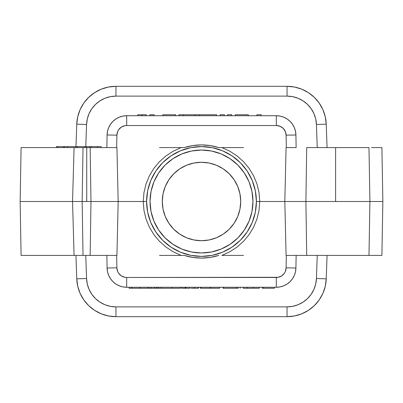 <?xml version="1.0" encoding="UTF-8"?>
<svg xmlns="http://www.w3.org/2000/svg" width="403" height="403" viewBox="0 0 403 403"><rect width="100%" height="100%" fill="white"/><g stroke="black" fill="none" stroke-linecap="round" stroke-linejoin="round"><path stroke-width="0.6" d="M248.293 114.744L248.293 115.726L248.293 114.744L235.387 114.744L248.293 114.744M162.762 114.744L162.762 115.726L162.762 114.744L175.668 114.744L162.762 114.744M159.477 147.584L181.108 147.584L173.119 151.246L165.85 155.996L159.346 161.804L153.82 168.474L149.317 175.97L146.002 184.065L143.947 192.684L143.251 201.5L146.606 201.5A54.894 54.894 0 0 0 201.5 256.394A54.894 54.894 0 0 0 256.394 201.5A54.894 54.894 0 0 0 201.5 146.606A54.894 54.894 0 0 0 146.606 201.5L143.251 201.5L143.947 192.684L146.002 184.065L149.317 175.97L153.82 168.474L159.346 161.804L165.85 155.996L173.119 151.246L181.108 147.584L184.307 147.584A56.591 56.591 0 0 1 218.693 147.584L221.892 147.584L229.861 151.231L237.191 156.032L243.659 161.81L249.215 168.519L253.689 175.98L257.003 184.085L259.053 192.689L259.749 201.5L256.394 201.5L284.825 201.5L286.07 255.416L306.713 255.416L286.07 255.416L284.825 201.5L259.749 201.5L259.053 192.689L257.003 184.085L253.689 175.98L249.215 168.519L243.659 161.81L237.191 156.032L229.861 151.231L221.892 147.584L243.523 147.584M249.049 221.197L244.289 230.093L249.049 221.197L251.976 211.54L252.963 201.5A51.463 51.463 0 0 1 201.5 252.963A51.463 51.463 0 0 1 150.037 201.5A51.463 51.463 0 0 1 201.5 150.037A51.463 51.463 0 0 1 252.963 201.5L251.976 191.46L249.049 181.803L244.289 172.907L249.049 181.803M240.712 201.5A39.212 39.212 0 0 1 201.5 240.712A39.212 39.212 0 0 1 162.288 201.5A39.212 39.212 0 0 1 201.5 162.288A39.212 39.212 0 0 1 240.712 201.5L239.956 193.848L237.725 186.493L234.103 179.718L229.226 173.774L223.282 168.897L216.507 165.275L209.152 163.044L201.5 162.288L193.848 163.044L186.493 165.275L179.718 168.897L173.774 173.774L168.897 179.718L165.275 186.493L163.044 193.848L162.288 201.5L163.044 209.152L165.275 216.507L168.897 223.282L173.774 229.226L179.718 234.103L186.493 237.725L193.848 239.956L201.5 240.712L209.152 239.956L216.507 237.725L223.282 234.103L229.226 229.226L234.103 223.282L237.725 216.507L239.956 209.152L240.712 201.5M368.876 255.416L306.713 255.416L305.897 201.5L335.613 201.5L335.613 147.584L306.713 147.584L305.897 201.5L284.825 201.5L286.07 147.584L284.825 201.5L305.897 201.5L306.713 147.584L368.977 147.584L335.613 147.584L335.613 201.5L382.85 201.5L381.908 147.584M21.173 147.584L90.161 147.584L90.977 201.5L90.161 147.584L86.736 147.584L86.736 201.5L118.175 201.5L116.93 147.584L90.161 147.584L116.93 147.584L118.175 201.5L90.977 201.5L90.161 255.416L21.173 255.416M295.676 255.416L286.332 255.416L286.115 267.839L285.319 271.536L284.402 273.204L281.707 275.854L278.206 277.289L126.688 277.471L126.688 287.274L276.312 287.274A19.606 19.606 0 0 0 295.918 268.01L295.48 271.788L294.326 275.405L292.492 278.74L290.054 281.652L287.097 284.039L283.737 285.813L280.095 286.906L276.312 287.274L276.312 277.471L126.688 277.471L124.794 277.289L121.293 275.854L118.598 273.204L117.681 271.536L116.885 267.839L116.669 255.416L107.324 255.416M181.108 147.584L184.307 147.584L192.8 145.584L201.5 144.909L210.2 145.584L218.693 147.584L221.892 147.584M107.324 147.584L116.669 147.584L116.885 135.161L107.082 134.99L106.866 147.584L107.082 134.99L107.52 131.212L108.674 127.595L110.508 124.26L112.946 121.348L115.903 118.961L119.263 117.187L122.905 116.094L126.688 115.726L276.312 115.726L280.095 116.094L283.737 117.187L287.097 118.961L290.054 121.348L292.492 124.26L294.326 127.595L295.48 131.212L295.918 134.99L296.134 147.584L295.918 134.99A19.606 19.606 0 0 0 276.312 115.726A19.606 19.606 0 0 1 295.918 134.99L286.115 135.161L286.332 147.584L295.676 147.584M181.108 255.416L184.307 255.416L181.108 255.416L184.307 255.416L181.108 255.416L173.139 251.769L165.809 246.968L159.341 241.19L153.785 234.481L149.311 227.02L145.997 218.915L143.947 210.311L143.251 201.5L118.175 201.5L143.251 201.5L143.947 210.311L145.997 218.915L149.311 227.02L153.785 234.481L159.341 241.19L165.809 246.968L173.139 251.769L181.108 255.416L159.477 255.416M116.93 255.416L90.161 255.416L116.93 255.416L118.175 201.5L116.93 255.416M371.495 147.584L381.827 147.584M259.053 210.316L259.749 201.5L259.053 210.316L256.998 218.935L259.053 210.316M253.683 227.03L256.998 218.935L253.683 227.03L249.18 234.526L253.683 227.03M243.654 241.196L249.18 234.526L243.654 241.196L237.15 247.004L243.654 241.196M229.881 251.754L237.15 247.004L229.881 251.754L221.892 255.416L229.881 251.754M74.076 147.584L21.092 147.584L20.15 201.5L72.54 201.5L74.076 147.584L72.54 201.5L82.157 201.5L83.033 147.584L74.076 147.584M82.157 201.5L86.736 201.5L86.736 147.584L83.033 147.584L82.157 201.5L20.15 201.5L21.092 255.416L74.076 255.416L72.54 201.5L74.076 255.416L83.033 255.416L82.157 201.5L83.033 255.416L90.161 255.416L90.977 201.5L82.157 201.5M287.047 306.879L292.659 306.34L298.064 304.739L303.066 302.134L307.474 298.623L311.136 294.341L313.912 289.435L315.7 284.085L316.436 278.498L317.242 255.416L316.436 278.498A29.409 29.409 0 0 1 287.047 306.879L115.953 306.879L287.047 306.879L287.047 316.682L294.528 315.962L301.736 313.826L308.401 310.355L314.285 305.675L319.166 299.963L322.868 293.419L325.251 286.291L326.234 278.841A39.212 39.212 0 0 1 287.047 316.682L287.047 306.879M286.332 255.416L286.115 267.839L295.918 268.01L296.134 255.416L295.918 268.01A19.606 19.606 0 0 1 276.312 287.274L126.688 287.274L122.905 286.906L119.263 285.813L115.903 284.039L112.946 281.652L110.508 278.74L108.674 275.405L107.52 271.788L107.082 268.01L106.866 255.416L107.082 268.01A19.606 19.606 0 0 0 126.688 287.274A19.606 19.606 0 0 1 107.082 268.01L116.885 267.839L107.082 268.01M85.758 255.416L86.564 278.498L87.3 284.085L89.088 289.435L91.864 294.341L95.526 298.623L99.934 302.134L104.936 304.739L110.341 306.34L115.953 306.879A29.409 29.409 0 0 1 86.564 278.498L85.758 255.416M317.816 255.416L349.688 255.416M368.982 255.416L369.919 201.5L305.897 201.5L306.713 255.416L381.908 255.416L382.85 201.5M76.766 278.841L75.945 255.416L76.766 278.841L77.749 286.291L80.132 293.419L83.834 299.963L88.715 305.675L94.599 310.355L101.264 313.826L108.472 315.962L115.953 316.682A39.212 39.212 0 0 1 76.766 278.841L86.564 278.498L76.766 278.841A39.212 39.212 0 0 0 115.953 316.682L287.047 316.682A39.212 39.212 0 0 0 326.234 278.841L327.055 255.416L326.234 278.841L316.436 278.498L326.234 278.841M326.234 124.159L316.436 124.502L315.7 118.915L313.912 113.565L311.136 108.659L307.474 104.377L303.066 100.866L298.064 98.261L292.659 96.66L287.047 96.121A29.409 29.409 0 0 1 316.436 124.502L317.242 147.584L316.436 124.502L326.234 124.159L327.055 147.584L326.234 124.159L325.251 116.709L322.868 109.581L319.166 103.037L314.285 97.325L308.401 92.645L301.736 89.174L294.528 87.038L287.047 86.318A39.212 39.212 0 0 1 326.234 124.159A39.212 39.212 0 0 0 287.047 86.318L115.953 86.318L108.472 87.038L101.264 89.174L94.599 92.645L88.715 97.325L83.834 103.037L80.132 109.581L77.749 116.709L76.766 124.159A39.212 39.212 0 0 1 115.953 86.318A39.212 39.212 0 0 0 76.766 124.159L75.981 146.606L76.766 124.159L86.564 124.502L85.789 146.606L86.564 124.502L76.766 124.159M287.047 86.318L287.047 96.121L115.953 96.121L110.341 96.66L104.936 98.261L99.934 100.866L95.526 104.377L91.864 108.659L89.088 113.565L87.3 118.915L86.564 124.502A29.409 29.409 0 0 1 115.953 96.121L115.953 86.318L115.953 96.121L287.047 96.121L287.047 86.318L115.953 86.318M184.307 255.416L192.8 257.416L201.5 258.091L210.2 257.416L218.693 255.416A56.591 56.591 0 0 1 184.307 255.416M221.892 255.416L243.523 255.416M381.827 255.416L371.495 255.416M116.669 147.584L116.885 135.161L117.681 131.464L118.598 129.796L121.293 127.147L124.794 125.711L126.688 125.529L276.312 125.529L280.025 126.26L283.183 128.34L285.319 131.464L286.115 135.161L295.918 134.99M230.093 244.289L221.197 249.049L230.093 244.289L237.891 237.891L244.289 230.093M181.803 249.049L172.907 244.289L181.803 249.049L191.46 251.976L201.5 252.963L211.54 251.976L221.197 249.049M158.711 230.093L153.951 221.197L158.711 230.093L165.109 237.891L172.907 244.289M153.951 181.803L158.711 172.907L153.951 181.803L151.024 191.46L150.037 201.5L151.024 211.54L153.951 221.197M172.907 158.711L181.803 153.951L172.907 158.711L165.109 165.109L158.711 172.907M221.197 153.951L230.093 158.711L221.197 153.951L211.54 151.024L201.5 150.037L191.46 151.024L181.803 153.951M256.394 201.5L255.341 212.21L252.218 222.506L247.145 231.997L240.319 240.319L231.997 247.145L222.506 252.218L212.21 255.341L201.5 256.394L190.79 255.341L180.494 252.218L171.003 247.145L162.681 240.319L155.855 231.997L150.782 222.506L147.659 212.21L146.606 201.5L147.659 190.79L150.782 180.494L155.855 171.003L162.681 162.681L171.003 155.855L180.494 150.782L190.79 147.659L201.5 146.606L212.21 147.659L222.506 150.782L231.997 155.855L240.319 162.681L247.145 171.003L252.218 180.494L255.341 190.79L256.394 201.5M244.289 172.907L237.891 165.109L230.093 158.711M107.082 134.99A19.606 19.606 0 0 1 126.688 115.726A19.606 19.606 0 0 0 107.082 134.99L116.885 135.161A9.803 9.803 0 0 1 126.688 125.529L126.688 115.726L126.688 125.529L276.312 125.529L276.312 115.726L126.688 115.726M149.856 114.744L154.158 114.744L154.158 115.726L154.158 114.744L149.856 114.744L149.856 115.726L149.856 114.744M256.897 114.744L261.204 114.744L261.204 115.726L261.204 114.744L256.897 114.744L256.897 115.726L256.897 114.744M178.937 114.744L178.937 115.726L178.937 114.744L183.239 114.744L183.239 115.726L183.239 114.744L195.072 114.744L195.072 115.726L195.072 114.744L199.374 114.744L199.374 115.726L199.374 114.744L216.587 114.744L216.587 115.726L216.587 114.744L178.937 114.744M142.022 114.744L142.022 115.726L142.022 114.744L146.324 114.744L146.324 115.726L146.324 114.744L137.72 114.744L137.72 115.726L137.72 114.744L142.022 114.744M227.428 114.744L227.428 115.726L227.428 114.744L231.73 114.744L231.73 115.726L231.73 114.744L227.428 114.744M220.114 114.744L220.114 115.726L220.114 114.744L224.416 114.744L224.416 115.726L224.416 114.744L220.114 114.744M89.788 146.606L91.587 146.606L89.788 146.606L89.788 147.584L89.788 146.606L86.121 146.606L89.793 146.606M98.685 146.606L97.511 146.606L97.511 147.584L97.511 146.606L91.557 146.606L101.173 146.606L101.178 147.584M91.587 147.584L91.587 146.606L91.587 147.584M77.487 147.584L77.487 146.606L56.37 146.606L56.37 147.584L56.37 146.606L57.836 146.606L57.836 147.584L57.836 146.606L63.488 146.606L63.488 147.584L63.488 146.606L64.515 146.606L64.515 147.584L64.515 146.606L67.553 146.606L67.553 147.584L67.553 146.606L75.865 146.606L75.865 147.584L75.865 146.606L77.487 146.606L77.487 147.584M84.978 147.584L84.978 146.606L77.487 146.606L84.978 146.606L84.978 147.584M85.29 146.606L86.121 146.606M161.427 288.256L157.885 288.256M151.13 288.256L154.45 288.256M158.016 288.256L156.384 288.256L156.384 287.274L156.384 288.256L154.747 288.256L154.747 287.274L154.747 288.256L158.016 288.256L158.016 287.274L158.016 288.256L158.394 288.256L158.394 287.274L158.394 288.256L180.64 288.256L180.64 287.274L180.64 288.256L179.592 288.256M181.894 288.256L181.894 287.274L181.894 288.256L185.163 288.256L185.163 287.274L185.108 288.256M184.095 288.256L181.627 288.256M185.415 287.274L185.415 288.256L185.415 287.274M200.493 288.256L200.493 287.274L200.493 288.256L210.295 288.256L200.996 288.256L200.996 287.274L200.996 288.256L200.493 288.256L200.493 287.274M223.6 288.256L238.198 288.256L238.198 287.274L238.198 288.256L236.44 288.256L236.44 287.274L236.44 288.256L223.484 288.256L223.484 287.274L223.484 288.256L223.116 288.256L223.116 287.274L223.116 288.256M243.226 288.256L247.185 288.256L243.226 288.256L243.226 287.274L243.226 288.256M240.208 287.274L240.208 288.256L240.208 287.274M262.328 288.256L262.328 287.274L262.328 288.256L263.33 288.256L263.33 287.274L263.33 288.256L274.393 288.256L274.393 287.274L274.393 288.256L262.328 288.256M129.111 288.256L129.111 287.274L129.111 288.256L150.979 288.256L150.979 287.274L150.979 288.256L148.375 288.256L148.375 287.274L148.375 288.256L148.118 287.274L148.118 288.256L140.043 288.256L140.043 287.274L140.043 288.256L131.952 288.256L131.952 287.274L131.952 288.256L131.7 287.274L131.7 288.256L129.111 288.256M171.829 287.274L171.829 288.256L171.829 287.274M161.286 287.274L161.286 288.256L161.286 287.274M178.761 288.256L169.784 288.256M167.799 288.256L163.044 288.256M162.071 288.256L161.331 288.256M197.168 288.256L194.281 288.256L198.231 288.256L198.231 287.274L198.175 288.256M190.951 288.256L194.281 288.256L194.281 287.274L194.281 288.256L193.022 288.256M189.838 288.256L185.914 288.256L185.914 287.274L185.914 288.256L189.838 288.256L189.838 287.274L189.838 288.256M198.483 287.274L198.483 288.256L198.483 287.274M210.547 288.256L210.547 287.274L210.547 288.256L219.6 288.256L210.547 288.256M210.295 287.274L210.295 288.256L210.295 287.274M219.6 287.274L219.6 288.256L219.6 287.274M257.88 288.256L253.406 288.256L259.31 288.256L259.31 287.274L259.29 288.256M258.983 288.256L258.64 288.256M253.406 288.256L247.185 288.256L253.406 288.256L253.406 287.274L253.406 288.256M247.185 287.274L247.185 288.256L247.185 287.274M276.312 115.726L276.312 125.529A9.803 9.803 0 0 1 286.115 135.161L286.332 147.584M295.918 268.01L286.115 267.839A9.803 9.803 0 0 1 276.312 277.471L276.312 287.274M126.688 287.274L126.688 277.471A9.803 9.803 0 0 1 116.885 267.839L116.669 255.416M115.953 316.682L115.953 306.879L115.953 316.682L287.047 316.682M235.387 115.726L235.387 114.744M175.668 115.726L175.668 114.744M369.919 201.5L368.982 147.584M86.554 147.584L86.554 146.606M77.331 147.584L77.331 146.606"/></g></svg>

